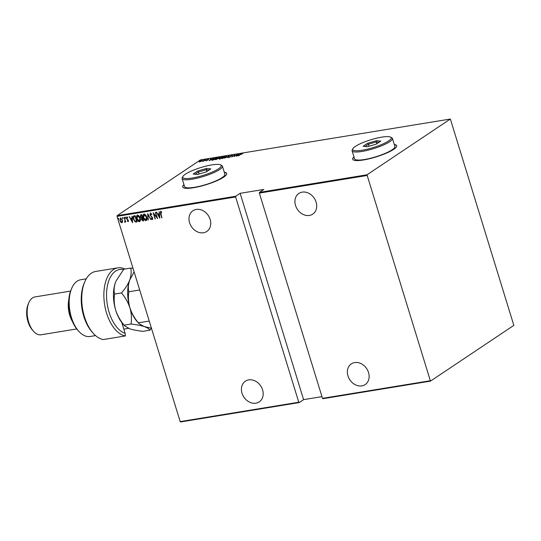 <?xml version="1.0" encoding="UTF-8"?>
<svg xmlns="http://www.w3.org/2000/svg" width="541" height="541" viewBox="0 0 541 541"><rect width="100%" height="100%" fill="white"/><g stroke="black" fill="none" stroke-linecap="round" stroke-linejoin="round"><path stroke-width="0.81" d="M183.987 184.677A23.006 4.666 -17.1 0 0 182.702 187.024A23.006 4.666 -17.1 0 0 199.555 186.503A23.006 4.666 -17.1 0 0 223.67 177.157A23.006 4.666 -17.1 0 0 226.679 173.492A23.006 4.666 -17.1 0 0 224.299 172.275M226.699 173.587A23.006 4.666 -17.1 0 0 224.353 172.457M353.976 156.897A23.006 4.666 -17.1 0 0 352.691 159.237A23.006 4.666 -17.1 0 0 369.544 158.723A23.006 4.666 -17.1 0 0 393.652 149.377A23.006 4.666 -17.1 0 0 396.668 145.712A23.006 4.666 -17.1 0 0 394.288 144.494M396.688 145.799A23.006 4.666 -17.1 0 0 394.342 144.67M203.457 232.758A12.463 10.103 56.2 0 1 190.385 224.806A12.463 10.103 56.2 0 1 192.941 210.74A12.463 10.103 56.2 0 1 196.282 209.435A12.463 10.103 56.2 0 1 209.36 217.387A12.463 10.103 56.2 0 1 206.797 231.453A12.463 10.103 56.2 0 1 203.457 232.758M309.405 215.44A12.463 10.103 56.2 0 1 296.333 207.487A12.463 10.103 56.2 0 1 298.889 193.421A12.463 10.103 56.2 0 1 302.23 192.116A12.463 10.103 56.2 0 1 315.302 200.075A12.463 10.103 56.2 0 1 312.745 214.141A12.463 10.103 56.2 0 1 309.405 215.44M361.841 385.889A12.463 10.103 56.2 0 1 348.762 377.929A12.463 10.103 56.2 0 1 351.325 363.87A12.463 10.103 56.2 0 1 354.666 362.565A12.463 10.103 56.2 0 1 367.738 370.517A12.463 10.103 56.2 0 1 365.182 384.583A12.463 10.103 56.2 0 1 361.841 385.889M255.893 403.201A12.463 10.103 56.2 0 1 242.821 395.248A12.463 10.103 56.2 0 1 245.377 381.182A12.463 10.103 56.2 0 1 248.718 379.877A12.463 10.103 56.2 0 1 261.79 387.836A12.463 10.103 56.2 0 1 259.234 401.895A12.463 10.103 56.2 0 1 255.893 403.201M118.682 218.814L118.56 219.382L118.114 218.909L118.242 218.334L118.675 219.308M118.749 219.261L118.114 218.909L118.242 218.334M122.942 218.118L122.821 218.686L122.374 218.212L122.496 217.638L122.929 218.611M123.003 218.564L122.374 218.212L122.496 217.638M125.566 217.692L125.444 218.26L124.998 217.78L125.12 217.212L125.553 218.185M125.634 218.131L124.998 217.78L125.12 217.212M132.613 222.669L129.191 216.63L130.577 218.517L131.957 218.294L132.099 216.157L132.613 222.669M140.153 218.111C140.755 219.741 140.538 220.938 139.497 221.709C138.083 221.377 137.171 220.376 136.758 218.692C136.156 217.063 136.379 215.873 137.441 215.115C138.834 215.453 139.74 216.454 140.153 218.111M139.835 221.58L139.679 221.587C138.273 221.255 137.36 220.248 136.941 218.571L136.758 218.692M137.083 215.25L137.441 215.115M146.679 217.042C147.28 218.672 147.064 219.869 146.023 220.647C144.609 220.315 143.696 219.308 143.284 217.631C142.682 215.994 142.912 214.804 143.967 214.047C145.36 214.385 146.266 215.386 146.679 217.042M146.361 220.512L146.212 220.518C144.799 220.187 143.886 219.186 143.473 217.502L143.284 217.631M143.608 214.189L143.967 214.047M151.778 214.452L150.743 213.519L150.242 214.818L152.718 218.009L152.386 219.605L151.209 218.679L151.358 218.253L152.224 218.956L152.44 218.084L149.958 214.851L150.364 213.005L151.771 214.216L151.595 214.574L150.506 213.661M152.555 219.538L151.209 218.679M159.791 218.226L156.369 212.187L157.749 214.08L159.128 213.851L159.277 211.714L159.791 218.226M161.739 212.315L160.738 211.984L161.773 217.901L160.474 213.661L160.562 211.335L161.576 211.93L161.556 212.444L160.765 211.964M155.375 212.349L157.587 218.584L153.867 213.993L155.105 218.99L153.177 212.714L156.89 217.293L155.375 212.349M147.639 213.614L150.993 219.666L147.977 214.831L148.078 220.14L147.639 213.614M141.681 214.588L143.608 220.87L142.993 220.971L141.499 219.578L141.458 218.185L140.315 216.684L140.802 214.736L141.681 214.588M134.134 215.825L135.149 215.656L137.083 221.938L135.311 221.986L133.397 219.159C132.755 217.529 132.998 216.414 134.134 215.825L133.586 216.021M128.379 221.573L127.304 221.161L127.385 220.735L127.987 221.141L128.136 220.464L126.452 218.388L126.763 216.941L127.656 217.448L127.588 217.908L126.837 217.55L126.729 218.314L128.413 220.397L128.298 221.648M127.987 221.141L128.325 220.343L127.926 220.065M124.755 221.668L124.985 220.593L124.085 217.468L125.776 222.006L125.289 221.377L124.552 222.128L124.903 221.573M125.005 222.189L124.552 222.128M122.604 221.817L121.901 222.73L120.731 222.128L119.886 220.545L120.44 217.976L122.442 220.133L122.604 221.817M122.185 222.615L120.731 222.128M235.748 196.248L240.13 193.32L263.846 189.438L259.464 192.373L366.987 174.797L430.467 381.128L513.835 325.371L450.362 119.04L200.522 159.872L117.147 215.629L235.748 196.248L235.633 196.971L117.032 216.359L180.18 421.608L298.774 402.227L299.22 402.578L180.626 421.96L180.18 421.608M235.633 196.971L298.774 402.227M366.872 175.521L259.349 193.096L259.464 192.373M430.467 381.128L322.936 398.697L322.49 398.345L259.349 193.096M322.49 398.345L430.021 380.776M240.13 193.32L303.602 399.643L321.969 396.641M303.602 399.643L299.22 402.578M450.362 119.04L366.987 174.797M201.076 161.374L199.196 161.685L202.206 160.143L202.26 160.758L201.076 161.374M199.737 161.793L199.223 161.766M202.266 160.325L202.26 160.758M206.074 159.534L203.686 161.13L202.517 161.299L206.074 159.534M205.993 160.772L208.535 159.108L207.419 159.636L207.25 160.251L205.715 160.745M212.004 160.156L212.566 159.277L216.853 157.769L213.594 159.953L211.808 160.055M223.386 156.701L220.119 158.885L219.294 158.614L220.539 157.634L223.386 156.701M229.343 155.727L227.497 157.681L228.681 156.153L224.589 158.155L229.343 155.727M237.08 154.462L234.097 156.599L234.469 155.24L231.616 157.005L234.875 154.827L234.51 156.18L237.114 154.584M240.738 154.422L238.283 155.916L240.488 154.442L242.814 153.678L240.738 154.422M236.295 156.241L238.074 154.3L237.79 154.875L239.169 154.652L240.982 153.827L236.295 156.241M232.15 155.612L232.197 155.22L232.474 155.537L230.669 155.916L230.304 156.876L228.762 157.519L228.464 157.282L230.006 156.937L230.392 155.964L232.197 155.22L232.474 155.537M230.466 156.112L230.622 156.579M230.101 156.538L230.452 156.16M225.813 157.127L221.668 158.472L222.392 157.688L225.8 156.268L226.51 156.356L225.813 157.127M219.281 158.188L215.142 159.534L215.859 158.756L219.274 157.33L219.984 157.424L219.281 158.188M209.124 160.684L210.895 158.743L210.611 159.318L211.998 159.095L213.803 158.27L209.124 160.684M204.282 159.94L203.72 160.17L204.282 159.94M117.032 216.359L117.147 215.629M354.03 157.073A23.006 4.666 -17.1 0 0 352.725 159.331M184.041 184.853A23.006 4.666 -17.1 0 0 182.736 187.112M237.6 155.078L236.89 155.828L238.689 154.902L237.6 155.078M234.307 156.457L234.469 155.24M230.216 156.904L230.5 156.322M226.091 156.599L226.436 156.599M222.669 157.647L222.716 158.337L225.523 157.174L225.482 156.484L222.669 157.647M222.223 158.601L222.108 158.243L222.764 158.479M226.192 156.924L225.482 156.484M219.612 159.345L219.409 158.973M219.585 158.56L221.215 158.006L219.585 158.56L219.829 158.932M221.364 157.816L222.764 156.971L220.823 157.587L221.425 158.013M220.856 158.067L220.823 157.587M219.565 157.668L219.91 157.661M216.143 158.709L216.19 159.399L218.997 158.236L218.949 157.553L216.143 158.709M215.69 159.669L215.582 159.311L216.238 159.548M219.66 157.992L218.949 157.553M212.113 160.515L212.681 159.636M213.641 159.778L216.238 158.04L212.85 159.23L212.478 159.92L213.681 159.893M212.539 160.122L212.268 159.832L212.376 160.19M210.422 159.521L209.712 160.271L211.517 159.338L210.422 159.521M206.98 160.271L207.129 159.69M207.514 160.231L207.291 159.811M199.304 162.043L199.818 161.529M202.32 160.501L202.368 161.117M199.987 161.123L200.035 161.597L201.976 160.799L201.915 160.339L199.987 161.123L200.075 161.725M202.009 160.914L201.915 160.339M161.962 217.78L160.657 213.533L160.751 211.213M159.757 217.854L156.599 212.153M159.162 211.734L159.128 213.851M159.379 217.022L159.372 214.392L158.094 214.696L159.379 217.022L159.182 214.52L158.094 214.696M157.451 218.138L153.867 213.993M155.294 218.868L153.495 213.026M155.585 212.315L156.89 217.293M152.406 218.828L152.44 218.084M152.63 217.962L151.98 217.306M152.163 217.184L151.352 216.752M151.534 216.63L149.958 214.851M150.141 214.73L150.547 212.877M150.865 219.592L147.977 214.831M148.268 220.011L147.788 213.878M143.473 217.502C142.871 215.873 143.095 214.676 144.149 213.925M145.996 219.876L146.584 216.968L144.366 214.567L143.967 214.757M146.185 219.822L145.813 220.004L146.401 217.09L144.062 214.682M144.366 214.567L143.568 217.583L145.813 220.004M143.581 220.782L142.993 220.971M143.176 220.85L141.499 219.578M141.688 219.457L141.458 218.185M141.641 218.057L140.315 216.684M140.498 216.562L140.991 214.608M141.363 215.223L140.599 216.637L141.505 217.671L142.31 217.617L141.783 215.156L140.863 215.433M142.506 218.165L141.783 219.524L143.128 220.275L142.696 218.138L142.033 218.368M142.696 218.138L142.114 218.3M143.128 220.275L142.513 218.26M141.783 215.156L140.944 215.365M142.31 217.617L141.593 215.277M136.941 218.571C136.339 216.941 136.569 215.744 137.624 214.987M139.47 220.944L140.058 218.03L137.833 215.629L137.441 215.818M139.659 220.89L139.28 221.073L139.869 218.158L137.536 215.751M137.833 215.629L137.042 218.652L139.28 221.073M137.056 221.844L136.42 222.047M136.609 221.918L135.311 221.986M135.493 221.864L133.397 219.159M133.586 219.031L133.681 215.967M136.602 221.337L135.25 216.224L133.783 216.725L133.681 219.112L135.291 221.37L136.602 221.337L135.067 216.346L133.783 216.725M132.586 222.29L129.427 216.596M131.984 216.177L131.957 218.294M132.207 221.465L132.193 218.835L130.915 219.139L132.207 221.465L132.011 218.963L130.915 219.139M128.339 221.58L127.304 221.161M128.17 221.019L128.325 220.343L128.116 221.053M128.109 219.937L126.783 219.078M126.973 218.949L126.452 218.388M126.641 218.26L126.952 216.819M127.777 217.78L126.946 217.509M125.187 217.658L125.309 217.09M125.681 221.932L125.289 221.377M124.734 222.006L124.741 221.668M124.937 221.546L124.985 220.593M125.167 220.471L124.295 217.428M122.564 218.084L122.685 217.516M120.914 221.999L119.886 220.545M120.075 220.424L120.623 217.854M121.914 222.04L122.347 220.052L120.487 218.578M122.029 222.006L122.158 220.173L120.582 218.496M120.799 218.415L120.17 220.498L121.725 222.162M118.303 218.78L118.425 218.212M123.476 269.58A32.588 17.894 80.7 0 0 115.564 271.142A32.588 17.894 80.7 0 0 107.206 303.988A32.588 17.894 80.7 0 0 125.147 333.357L121.826 322.571M117.803 267.849L95.662 271.467A34.502 18.942 80.7 0 0 84.754 281.847A34.502 18.942 80.7 0 0 93.147 333.202A34.502 18.942 80.7 0 0 103.27 339.552L125.404 335.934A34.502 18.942 -99.3 0 1 104.846 305.983A34.502 18.942 -99.3 0 1 113.434 269.607A34.502 18.942 -99.3 0 1 117.803 267.849A34.502 18.942 -99.3 0 1 124.876 269.019M125.404 335.934L125.147 333.357M86.256 278.831L80.778 279.724A28.754 15.784 80.7 0 0 77.14 281.192A28.754 15.784 80.7 0 0 71.689 288.38A28.754 15.784 80.7 0 0 78.682 331.173A28.754 15.784 80.7 0 0 90.056 336.482L95.534 335.589M70.567 291.105L34.888 296.941A19.172 10.522 80.7 0 0 32.46 297.915A19.172 10.522 80.7 0 0 28.829 302.703A19.172 10.522 80.7 0 0 33.488 331.234A19.172 10.522 80.7 0 0 41.069 334.778L76.754 328.942M123.848 329.124L128.515 328.36M93.147 333.202L92.017 331.924A32.588 17.894 -99.3 0 1 84.085 283.423L84.754 281.847M78.682 331.173L77.552 329.895A26.84 14.735 -99.3 0 1 71.02 289.949L71.689 288.38M72.305 321.293A19.172 10.522 -99.3 0 1 68.788 299.775M33.488 331.234L32.359 329.956A17.251 9.474 -99.3 0 1 28.159 304.279L28.829 302.703M138.388 322.835C134.601 318.372 131.788 313.395 129.935 307.897C131.477 313.374 131.842 318.757 131.044 324.032C136.264 324.62 140.613 325.452 144.102 326.527C147.253 327.636 149.16 328.867 149.816 330.22L151.446 328.225L144.102 326.527L138.956 323.613L138.388 322.835L149.248 321.056M138.902 323.545L137.191 321.611A28.754 15.784 -99.3 0 1 129.935 307.897C128.4 302.419 128.028 297.036 128.826 291.761L139.686 289.983M128.826 291.761C127.967 288.231 128.278 284.282 129.759 279.913L134.121 271.907M133.032 268.363L130.692 268.065C131.551 271.596 131.24 275.545 129.759 279.913C127.987 284.336 125.228 288.684 121.488 292.958C125.269 297.422 128.082 302.399 129.935 307.897A28.754 15.784 -99.3 0 1 129.759 279.913A28.754 15.784 -99.3 0 1 130.192 278.818A28.754 15.784 -99.3 0 1 130.205 278.784L130.192 278.818M124.667 325.871L122.956 323.937A28.754 15.784 -99.3 0 1 115.706 310.223A28.754 15.784 -99.3 0 1 115.531 282.24A28.754 15.784 -99.3 0 1 115.963 281.144A28.754 15.784 -99.3 0 1 115.977 281.104L123.801 269.195L130.692 268.065M149.816 330.22L142.925 331.342C137.705 330.754 133.356 329.922 129.867 328.854L124.728 325.939L124.153 325.161C120.373 320.698 117.553 315.721 115.706 310.223C114.165 304.739 113.793 299.362 114.591 294.088C113.738 290.551 114.05 286.602 115.531 282.24L115.963 281.144M124.153 325.161L131.044 324.032M114.591 294.088L121.488 292.958M185.38 174.182A20.125 4.085 -17.1 0 0 182.919 176.447A20.125 4.085 -17.1 0 0 195.565 177.374A20.125 4.085 -17.1 0 0 218.591 168.751A20.125 4.085 -17.1 0 0 220.559 164.87A20.125 4.085 -17.1 0 0 204.505 166.5A20.125 4.085 -17.1 0 0 185.38 174.182M220.559 164.87L221.722 165.451A21.085 4.274 162.9 0 1 222.419 166.161A21.085 4.274 162.9 0 1 219.66 169.522A21.085 4.274 162.9 0 1 197.553 178.09A21.085 4.274 162.9 0 1 182.107 178.564A21.085 4.274 162.9 0 1 182.283 177.583L182.919 176.447M182.107 178.564L184.589 186.638A21.085 4.274 -17.1 0 0 200.042 186.165A21.085 4.274 -17.1 0 0 222.141 177.597A21.085 4.274 -17.1 0 0 224.9 174.236L222.419 166.161M210.821 168.887L206.331 171.889L197.499 174.466L193.157 174.046L197.641 171.044L206.473 168.467L210.821 168.887M199.061 174.013L198.439 171.991L195.085 174.236M206.784 171.585L206.209 169.725L198.439 171.991L197.641 171.044M209.144 170.009L206.209 169.725L206.473 168.467M355.369 146.401A20.125 4.085 -17.1 0 0 352.901 148.667A20.125 4.085 -17.1 0 0 365.554 149.587A20.125 4.085 -17.1 0 0 388.58 140.971A20.125 4.085 -17.1 0 0 390.548 137.089A20.125 4.085 -17.1 0 0 374.494 138.719A20.125 4.085 -17.1 0 0 355.369 146.401M390.548 137.089L391.704 137.671A21.085 4.274 162.9 0 1 392.401 138.381A21.085 4.274 162.9 0 1 389.642 141.735A21.085 4.274 162.9 0 1 367.542 150.31A21.085 4.274 162.9 0 1 352.096 150.783A21.085 4.274 162.9 0 1 352.272 149.803L352.901 148.667M352.096 150.783L354.578 158.858A21.085 4.274 -17.1 0 0 370.024 158.378A21.085 4.274 -17.1 0 0 392.13 149.81A21.085 4.274 -17.1 0 0 394.889 146.455L392.401 138.381M380.803 141.106L376.32 144.109L367.488 146.685L363.139 146.259L367.63 143.264L376.462 140.687L380.803 141.106M369.05 146.232L368.428 144.21L365.074 146.449M376.773 143.805L376.198 141.938L368.428 144.21L367.63 143.264M379.133 142.229L376.198 141.938L376.462 140.687M232.116 155.49L232.224 155.849M230.452 156.241L230.567 156.599M228.897 157.255L229.012 157.614M219.396 158.763L219.504 159.122M220.606 157.83L220.721 158.188M206.094 160.528L206.202 160.887M207.088 160.143L207.196 160.501M208.495 159.352L208.603 159.71M207.277 159.798L207.392 160.156M199.615 161.543L199.724 161.901M202.354 160.393L202.462 160.751"/></g></svg>
